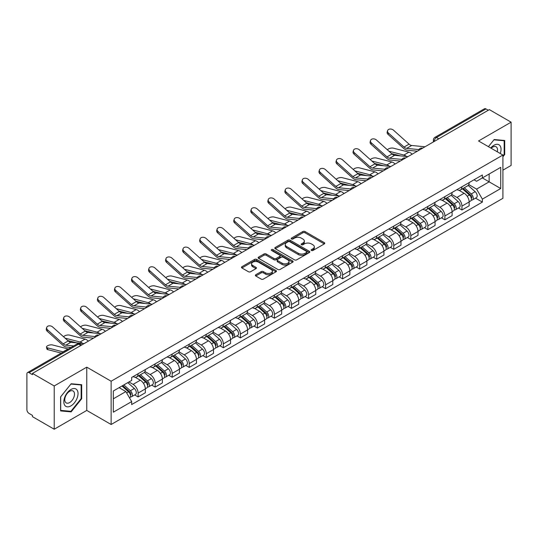 <?xml version="1.0" encoding="UTF-8"?>
<svg xmlns="http://www.w3.org/2000/svg" width="538" height="538" viewBox="0 0 538 538"><rect width="100%" height="100%" fill="white"/><g stroke="black" fill="none" stroke-linecap="round" stroke-linejoin="round"><path stroke-width="0.81" d="M311.421 250.486A1.063 0.612 0 0 0 312.921 250.486L324.313 243.909A1.52 0.874 0 0 0 324.757 243.29A1.52 0.874 0 0 0 324.313 242.672L305.012 231.528A1.52 0.874 0 0 0 302.867 231.528L291.475 238.105A1.063 0.612 0 0 0 291.166 238.536A1.063 0.612 0 0 0 291.475 238.973A1.063 0.612 0 0 0 292.975 238.973L294.447 238.119A4.855 2.804 0 0 1 301.314 238.119L302.921 239.047A4.855 2.804 0 0 1 304.34 241.031A4.855 2.804 0 0 1 302.921 243.015L301.448 243.862A1.063 0.612 0 0 0 301.139 244.299A1.063 0.612 0 0 0 301.448 244.729A1.063 0.612 0 0 0 302.948 244.729L304.421 243.875A4.855 2.804 0 0 1 311.287 243.875L312.894 244.803A4.855 2.804 0 0 1 314.313 246.787A4.855 2.804 0 0 1 312.894 248.771L311.421 249.619A1.063 0.612 0 0 0 311.112 250.056A1.063 0.612 0 0 0 311.421 250.486L311.421 249.619M255.792 274.743A1.52 0.874 0 0 0 255.348 275.362A1.52 0.874 0 0 0 255.792 275.981L261.206 279.108A1.52 0.874 0 0 0 263.351 279.108L276.007 271.798A1.52 0.874 0 0 0 276.451 271.179A1.52 0.874 0 0 0 276.007 270.56L256.7 259.417A1.52 0.874 0 0 0 254.555 259.417L241.905 266.727A1.52 0.874 0 0 0 241.461 267.346A1.52 0.874 0 0 0 241.905 267.964L248.448 271.737A1.52 0.874 0 0 0 250.587 271.737L256.007 268.61A1.52 0.874 0 0 0 256.451 267.991A1.52 0.874 0 0 0 256.007 267.373L252.759 265.503A4.055 2.34 0 0 1 251.576 263.842A4.055 2.34 0 0 1 254.077 261.683A4.055 2.34 0 0 1 258.496 262.188L271.206 269.525A4.055 2.34 0 0 1 272.396 271.179A4.055 2.34 0 0 1 269.888 273.344A4.055 2.34 0 0 1 265.469 272.84L263.351 271.616A1.52 0.874 0 0 0 261.206 271.616L255.792 274.743L255.792 275.981M111.131 381.227L86.773 367.158L54.21 385.954L32.475 373.406L489.358 109.624L511.1 122.173L478.544 140.969L502.909 155.038L111.131 381.227L111.131 424.495L502.909 198.307L502.909 155.038M294.555 259.854A1.52 0.874 0 0 0 296.7 259.854L309.357 252.544A1.52 0.874 0 0 0 309.801 251.925A1.52 0.874 0 0 0 309.357 251.307L290.056 240.163A1.52 0.874 0 0 0 287.911 240.163L275.254 247.467A1.52 0.874 0 0 0 274.81 248.085A1.52 0.874 0 0 0 275.254 248.704L294.555 259.854M271.979 250.715A1.063 0.612 0 0 1 273.055 250.869L292.659 262.188L280.029 269.477A1.52 0.874 0 0 1 277.884 269.477L258.576 258.334L258.576 257.097A1.52 0.874 0 0 0 258.132 257.715A1.52 0.874 0 0 0 258.576 258.334M258.576 257.097L263.997 253.97A1.52 0.874 0 0 1 266.142 253.97L273.97 258.489A1.52 0.874 0 0 0 276.115 258.489L279.706 256.418A1.52 0.874 0 0 0 280.15 255.799A1.52 0.874 0 0 0 279.706 255.18L271.555 250.473A1.063 0.612 0 0 1 271.246 250.036A1.063 0.612 0 0 1 271.898 249.471A1.063 0.612 0 0 1 273.055 249.605L292.679 260.937A1.52 0.874 0 0 1 293.123 261.555A1.52 0.874 0 0 1 292.679 262.174L292.679 260.937M54.21 385.954L54.21 429.223L32.475 416.674L32.475 415.41L29.086 413.46A3.087 1.782 -120 0 1 26.9 409.674L26.9 373.971A3.087 1.782 -120 0 1 27.539 372.558L77.028 343.984A3.087 1.782 60 0 1 78.575 344.138L29.086 372.706A3.087 1.782 -120 0 0 27.539 372.558M502.909 170.176L511.1 165.442L511.1 122.173M54.21 429.223L86.773 410.427L111.131 424.495M32.475 373.406L32.475 374.663L29.086 372.706M438.773 138.824L436.479 137.499A3.087 1.782 60 0 0 434.939 137.345L484.429 108.777A3.087 1.782 60 0 1 485.975 108.925L436.479 137.499A3.087 1.782 120 0 0 434.294 141.286L434.294 141.413M488.269 110.25L485.975 108.925M461.934 186.76A7.108 4.102 60 0 1 460.467 189.954L467.677 185.792A7.108 4.102 -120 0 0 469.149 182.597M451.705 194.413L456.91 197.426A7.108 4.102 60 0 1 461.94 206.128L469.149 201.965A7.108 4.102 -120 0 0 464.119 193.263L458.961 190.277M469.149 201.965L469.149 205.812L461.94 209.975L458.477 207.977M460.467 189.954A7.108 4.102 60 0 1 456.964 189.632M461.94 206.128L461.94 209.975M444.892 196.605A7.108 4.102 60 0 1 443.42 199.793L450.636 195.63A7.108 4.102 -120 0 0 452.102 192.443M441.436 217.816L444.892 219.813L452.102 215.651L452.102 211.804A7.108 4.102 -120 0 0 447.078 203.102L441.92 200.123M443.42 199.793A7.108 4.102 60 0 1 439.923 199.47M434.664 204.258L439.869 207.264A7.108 4.102 60 0 1 444.892 215.967L444.892 219.813M427.851 206.444A7.108 4.102 60 0 1 426.378 209.632L433.588 205.469A7.108 4.102 -120 0 0 435.06 202.281M424.395 227.661L427.851 229.652L435.06 225.489L435.06 221.643A7.108 4.102 -120 0 0 430.037 212.94L424.872 209.961M426.378 209.632A7.108 4.102 60 0 1 422.881 209.309M417.616 214.097L422.828 217.103A7.108 4.102 60 0 1 427.851 225.805L427.851 229.652M410.81 216.283A7.108 4.102 60 0 1 409.337 219.47L416.546 215.308A7.108 4.102 -120 0 0 418.019 212.12M407.353 237.5L410.81 239.497L418.019 235.335L418.019 231.481A7.108 4.102 -120 0 0 412.996 222.779L407.831 219.8M409.337 219.47A7.108 4.102 60 0 1 405.834 219.154M400.575 223.936L405.78 226.942A7.108 4.102 60 0 1 410.81 235.644L410.81 239.497M393.762 226.121A7.108 4.102 60 0 1 392.289 229.316L399.505 225.146A7.108 4.102 -120 0 0 400.978 221.959M390.306 247.339L393.762 249.336L400.978 245.173L400.978 241.327A7.108 4.102 -120 0 0 395.948 232.618L390.79 229.639M392.289 229.316A7.108 4.102 60 0 1 388.792 228.993M383.533 233.774L388.739 236.781A7.108 4.102 60 0 1 393.762 245.489L393.762 249.336M376.721 235.96A7.108 4.102 60 0 1 375.248 239.154L382.457 234.992A7.108 4.102 -120 0 0 383.93 231.797M373.264 257.177L376.721 259.175L383.93 255.012L383.93 251.165A7.108 4.102 -120 0 0 378.907 242.456L373.749 239.477M375.248 239.154A7.108 4.102 60 0 1 371.751 238.832M366.486 243.613L371.697 246.619A7.108 4.102 60 0 1 376.721 255.328L376.721 259.175M359.68 245.799A7.108 4.102 60 0 1 358.207 248.993L365.416 244.83A7.108 4.102 -120 0 0 366.889 241.636M356.223 267.016L359.68 269.013L366.889 264.851L366.889 261.004A7.108 4.102 -120 0 0 361.866 252.302L356.701 249.316M358.207 248.993A7.108 4.102 60 0 1 354.71 248.67M349.444 253.452L354.65 256.465A7.108 4.102 60 0 1 359.68 265.167L359.68 269.013M342.632 255.644A7.108 4.102 60 0 1 341.166 258.832L348.375 254.669A7.108 4.102 -120 0 0 349.848 251.481M339.175 276.855L342.632 278.852L349.848 274.689L349.848 270.843A7.108 4.102 -120 0 0 344.818 262.14L339.66 259.161M341.166 258.832A7.108 4.102 60 0 1 337.662 258.509M332.403 263.297L337.608 266.303A7.108 4.102 60 0 1 342.632 275.005L342.632 278.852M325.591 265.483A7.108 4.102 60 0 1 324.118 268.67L331.327 264.508A7.108 4.102 -120 0 0 332.8 261.32M322.134 286.7L325.591 288.691L332.8 284.528L332.8 280.681A7.108 4.102 -120 0 0 327.776 271.979L322.618 269M324.118 268.67A7.108 4.102 60 0 1 320.621 268.348M315.355 273.136L320.567 276.142A7.108 4.102 60 0 1 325.591 284.844L325.591 288.691M308.55 275.321A7.108 4.102 60 0 1 307.077 278.509L314.286 274.346A7.108 4.102 -120 0 0 315.759 271.159M305.093 296.539L308.55 298.536L315.759 294.367L315.759 290.52A7.108 4.102 -120 0 0 310.735 281.818L305.571 278.839M307.077 278.509A7.108 4.102 60 0 1 303.58 278.193M298.314 282.975L303.526 285.981A7.108 4.102 60 0 1 308.55 294.683L308.55 298.536M291.509 285.16A7.108 4.102 60 0 1 290.036 288.348L297.245 284.185A7.108 4.102 -120 0 0 298.718 280.997M288.045 306.378L291.509 308.375L298.718 304.212L298.718 300.365A7.108 4.102 -120 0 0 293.687 291.657L288.529 288.677M290.036 288.348A7.108 4.102 60 0 1 286.532 288.032M281.273 292.813L286.478 295.819A7.108 4.102 60 0 1 291.509 304.528L291.509 308.375M274.461 294.999A7.108 4.102 60 0 1 272.988 298.193L280.204 294.03A7.108 4.102 -120 0 0 281.67 290.836M271.004 316.216L274.461 318.214L281.67 314.051L281.67 310.204A7.108 4.102 -120 0 0 276.646 301.495L271.488 298.516M272.988 298.193A7.108 4.102 60 0 1 269.491 297.87M264.232 302.652L269.437 305.658A7.108 4.102 60 0 1 274.461 314.367L274.461 318.214M257.42 304.838A7.108 4.102 60 0 1 255.947 308.032L263.156 303.869A7.108 4.102 -120 0 0 264.629 300.675M253.963 326.055L257.42 328.052L264.629 323.889L264.629 320.043A7.108 4.102 -120 0 0 259.605 311.334L254.44 308.355M255.947 308.032A7.108 4.102 60 0 1 252.45 307.709M247.184 312.491L252.396 315.503A7.108 4.102 60 0 1 257.42 324.206L257.42 328.052M240.378 314.683A7.108 4.102 60 0 1 238.906 317.871L246.115 313.708A7.108 4.102 -120 0 0 247.588 310.52M236.922 335.894L240.378 337.891L247.588 333.728L247.588 329.881A7.108 4.102 -120 0 0 242.564 321.179L237.399 318.2M238.906 317.871A7.108 4.102 60 0 1 235.409 317.548M230.143 322.336L235.348 325.342A7.108 4.102 60 0 1 240.378 334.044L240.378 337.891M223.331 324.522A7.108 4.102 60 0 1 221.864 327.709L229.074 323.546A7.108 4.102 -120 0 0 230.546 320.359M219.874 345.739L223.331 347.73L230.546 343.567L230.546 339.72A7.108 4.102 -120 0 0 225.516 331.018L220.358 328.039M221.864 327.709A7.108 4.102 60 0 1 218.361 327.386M213.102 332.175L218.307 335.181A7.108 4.102 60 0 1 223.331 343.883L223.331 347.73M206.289 334.36A7.108 4.102 60 0 1 204.817 337.548L212.026 333.385A7.108 4.102 -120 0 0 213.499 330.197M202.833 355.578L206.289 357.568L213.499 353.405L213.499 349.559A7.108 4.102 -120 0 0 208.475 340.857L203.317 337.877M204.817 337.548A7.108 4.102 60 0 1 201.32 337.232M196.054 342.013L201.266 345.019A7.108 4.102 60 0 1 206.289 353.722L206.289 357.568M189.248 344.199A7.108 4.102 60 0 1 187.775 347.387L194.985 343.224A7.108 4.102 -120 0 0 196.457 340.036M185.792 365.416L189.248 367.414L196.457 363.251L196.457 359.397A7.108 4.102 -120 0 0 191.434 350.695L186.269 347.716M187.775 347.387A7.108 4.102 60 0 1 184.278 347.071M179.013 351.852L184.225 354.858A7.108 4.102 60 0 1 189.248 363.567L189.248 367.414M172.2 354.038A7.108 4.102 60 0 1 170.734 357.232L177.944 353.069A7.108 4.102 -120 0 0 179.416 349.875M168.744 375.255L172.2 377.252L179.416 373.09L179.416 369.243A7.108 4.102 -120 0 0 174.386 360.534L169.228 357.555M170.734 357.232A7.108 4.102 60 0 1 167.231 356.909M161.972 361.691L167.177 364.697A7.108 4.102 60 0 1 172.2 373.406L172.2 377.252M155.159 363.876A7.108 4.102 60 0 1 153.686 367.071L160.902 362.908A7.108 4.102 -120 0 0 162.368 359.714M151.703 385.094L155.159 387.091L162.368 382.928L162.368 379.082A7.108 4.102 -120 0 0 157.345 370.373L152.187 367.393M153.686 367.071A7.108 4.102 60 0 1 150.189 366.748M144.93 371.529L150.136 374.535A7.108 4.102 60 0 1 155.159 383.244L155.159 387.091M138.118 373.722A7.108 4.102 60 0 1 136.645 376.909L143.854 372.747A7.108 4.102 -120 0 0 145.327 369.559M134.661 394.932L138.118 396.93L145.327 392.767L145.327 388.92A7.108 4.102 -120 0 0 140.304 380.218L135.139 377.239M136.645 376.909A7.108 4.102 60 0 1 133.148 376.587M128.938 381.98L133.094 384.381A7.108 4.102 60 0 1 138.118 393.083L138.118 396.93M474.012 179.793L476.574 181.272L500.723 167.338L489.143 174.023L489.143 181.844L476.574 189.1L468.746 184.574M113.316 398.819L125.879 391.57L131.669 401.597L113.316 412.195L113.316 390.998L131.669 380.406L131.669 377.441L482.364 174.971L482.364 177.93L500.723 188.529L482.364 199.127L476.574 189.1M500.723 167.338L500.723 188.529M131.669 401.597L131.669 404.563L482.364 202.093L482.364 199.127M502.909 156.766L504.711 154.527L504.711 140.472L494.166 139.53L488.423 146.672L493.945 139.84L504.16 140.754L504.16 154.372L502.909 155.933M86.773 367.158L86.773 410.427M60.606 410.931L71.144 411.873L81.689 398.752L81.689 384.697L71.144 383.755L60.606 396.869L60.606 410.931M125.879 391.57L119.106 387.656M475.525 198.139L482.364 202.093M504.16 154.211L504.711 154.527M70.034 411.227L71.144 411.873M81.144 398.443L81.689 398.752M311.845 250.634L312.894 250.029A4.855 2.804 0 0 0 314.313 248.052L314.313 246.787M304.34 241.031L304.34 242.288A4.855 2.804 0 0 1 302.921 244.272L301.872 244.877M324.293 243.922L305.012 232.786A1.52 0.874 0 0 0 302.867 232.786L291.899 239.121M309.357 251.307L309.357 252.544L290.056 241.428A1.52 0.874 0 0 0 287.911 241.428L275.274 248.717M306.673 252.362A1.063 0.612 0 0 0 306.983 251.925A1.063 0.612 0 0 0 306.673 251.495L289.733 241.71A1.063 0.612 0 0 0 288.227 241.71L286.673 242.611A4.855 2.804 0 0 0 285.254 244.588A4.855 2.804 0 0 0 286.673 246.572L298.254 253.257A4.855 2.804 0 0 0 305.12 253.257L306.673 252.362L306.673 253.62A1.063 0.612 0 0 0 306.983 253.19L306.983 251.925M285.254 244.588L285.254 245.853A4.855 2.804 0 0 0 286.673 247.83L286.673 246.572M306.673 253.62L305.12 254.521A4.855 2.804 0 0 1 298.254 254.521L286.673 247.83M258.596 258.348L263.997 255.234L263.997 253.97M280.15 255.799L280.15 257.056A1.52 0.874 0 0 1 279.706 257.675L276.115 259.753A1.52 0.874 0 0 1 273.97 259.753L266.142 255.234A1.52 0.874 0 0 0 263.997 255.234M282.094 263.176A4.055 2.34 0 0 0 286.512 263.687A4.055 2.34 0 0 0 289.014 261.522A4.055 2.34 0 0 0 287.83 259.867L283.351 257.285A1.52 0.874 0 0 0 281.206 257.285L277.615 259.356A1.52 0.874 0 0 0 277.171 259.975A1.52 0.874 0 0 0 277.615 260.594L282.094 263.176L282.094 264.44A4.055 2.34 0 0 0 286.512 264.952A4.055 2.34 0 0 0 289.014 262.786L289.014 261.522M277.171 259.975L277.171 261.239A1.52 0.874 0 0 0 277.615 261.858L277.615 260.594M282.094 264.44L277.615 261.858M272.396 271.179L272.396 272.443A4.055 2.34 0 0 1 269.888 274.609A4.055 2.34 0 0 1 265.469 274.098L263.351 272.874A1.52 0.874 0 0 0 261.206 272.874L255.812 275.994M251.576 263.842L251.576 265.106A4.055 2.34 0 0 0 252.759 266.761L252.759 265.503M255.987 268.623L252.759 266.761M275.987 271.811L256.7 260.681A1.52 0.874 0 0 0 254.555 260.681L241.925 267.971M412.189 154.177A7.727 4.459 -120 0 0 408.914 152.153L393.345 148.152A3.551 1.426 -11.9 0 0 389.909 148.36A3.551 1.426 -11.9 0 0 387.434 149.867M462.431 188.818L469.378 195.018A3.86 2.233 60 0 1 470.589 200.99L469.149 201.824M462.613 188.986L465.881 190.869M463.131 188.414L470.858 195.307A1.856 1.069 60 0 1 471.443 198.179A1.856 1.069 60 0 1 471.275 198.246M464.287 187.749L471.234 193.942A3.86 2.233 60 0 1 472.445 199.914A3.86 2.233 60 0 1 471.281 200.042M468.161 185.422L475.168 191.676A3.86 2.233 60 0 1 476.379 197.648L472.445 199.914M400.568 155.899L391.583 153.592M406.513 156.484A7.727 4.459 -120 0 0 403.883 155.052L388.927 151.205M424.986 146.787L411.704 145.482A5.716 3.302 60 0 1 409.075 144.15L393.507 130.183A3.551 2.529 15.6 0 0 390.01 129.033A3.551 2.529 15.6 0 0 387.568 130.673A3.551 2.529 15.6 0 0 388.483 133.081L388.1 134.439A3.551 2.529 -164.4 0 1 387.192 132.039L387.568 130.673M418.941 149.591L406.674 148.38A5.716 3.302 60 0 1 404.045 147.049L388.483 133.081M417.333 151.205L407.219 150.21A7.727 4.459 60 0 1 403.668 148.414L388.1 134.439M395.148 164.016A7.727 4.459 -120 0 0 391.866 161.992L376.304 157.99A3.551 1.426 -11.9 0 0 372.861 158.199A3.551 1.426 -11.9 0 0 370.393 159.705M445.39 198.656L452.33 204.857A3.86 2.233 60 0 1 453.547 210.829L452.102 211.663M445.572 198.825L448.84 200.708M446.089 198.253L453.816 205.153A1.856 1.069 60 0 1 454.395 208.018A1.856 1.069 60 0 1 454.227 208.085M447.246 197.587L454.186 203.781A3.86 2.233 60 0 1 455.404 209.759A3.86 2.233 60 0 1 454.233 209.881M451.12 195.26L458.12 201.515A3.86 2.233 60 0 1 459.338 207.486L455.404 209.759M383.52 165.744L374.542 163.431M389.465 166.323A7.727 4.459 -120 0 0 386.842 164.89L371.886 161.05M378.1 173.855A7.727 4.459 -120 0 0 374.825 171.83L359.256 167.829A3.551 1.426 -11.9 0 0 355.82 168.038A3.551 1.426 -11.9 0 0 353.345 169.544M428.342 208.502L435.289 214.696A3.86 2.233 60 0 1 436.5 220.667L435.06 221.501M428.53 208.663L431.799 210.553M429.042 208.092L436.775 214.992A1.856 1.069 60 0 1 437.354 217.856A1.856 1.069 60 0 1 437.186 217.924M430.198 207.426L437.145 213.626A3.86 2.233 60 0 1 438.356 219.598A3.86 2.233 60 0 1 437.192 219.719M434.072 205.099L441.079 211.353A3.86 2.233 60 0 1 442.29 217.325L438.356 219.598M366.479 175.583L357.501 173.27M372.424 176.168A7.727 4.459 -120 0 0 369.801 174.736L354.845 170.889M500.279 153.518A10.04 5.797 120 0 0 500.098 145.811A10.04 5.797 120 0 0 490.73 148.004M497.273 151.783A6.873 3.968 120 0 0 496.863 147.473A6.873 3.968 120 0 0 496.09 146.76A6.873 3.968 120 0 0 491.147 148.246M503.487 140.364L504.16 140.754M77.075 390.037A10.04 5.797 120 0 0 67.378 392.639A10.04 5.797 120 0 0 64.775 405.336A10.04 5.797 120 0 0 74.479 402.74A10.04 5.797 120 0 0 77.075 390.037M73.847 391.704A6.873 3.968 120 0 0 73.074 390.985A6.873 3.968 120 0 0 66.678 394.193A6.873 3.968 120 0 0 65.428 402.175A6.873 3.968 120 0 0 66.194 402.895A6.873 3.968 120 0 0 72.596 399.687A6.873 3.968 120 0 0 73.847 391.704M70.929 411.308L60.713 410.393L60.713 396.775L70.929 384.065L81.144 384.979L81.144 398.597L70.929 411.308M80.465 384.589L81.144 384.979M407.945 156.625L394.657 155.321A5.716 3.302 60 0 1 392.027 153.989L376.465 140.021A3.551 2.529 15.6 0 0 372.969 138.871A3.551 2.529 15.6 0 0 370.527 140.519A3.551 2.529 15.6 0 0 371.435 142.92L371.059 144.285A3.551 2.529 -164.4 0 1 370.151 141.877L370.527 140.519M401.899 159.43L389.633 158.226A5.716 3.302 60 0 1 387.004 156.894L371.435 142.92M400.292 161.044L390.178 160.055A7.727 4.459 60 0 1 386.627 158.253L371.059 144.285M390.897 166.464L377.615 165.159A5.716 3.302 60 0 1 374.986 163.828L359.418 149.86A3.551 2.529 15.6 0 0 355.927 148.71A3.551 2.529 15.6 0 0 353.486 150.358A3.551 2.529 15.6 0 0 354.394 152.758L354.017 154.124A3.551 2.529 -164.4 0 1 353.103 151.716L353.486 150.358M384.858 169.268L372.592 168.064A5.716 3.302 60 0 1 369.962 166.733L354.394 152.758M383.244 170.882L373.137 169.894A7.727 4.459 60 0 1 369.579 168.091L354.017 154.124M361.059 183.693A7.727 4.459 -120 0 0 357.783 181.669L342.215 177.668A3.551 1.426 -11.9 0 0 338.779 177.876A3.551 1.426 -11.9 0 0 336.304 179.383M411.301 218.341L418.248 224.534A3.86 2.233 60 0 1 419.458 230.506L418.019 231.34M411.483 218.502L414.751 220.392M412 217.937L419.727 224.83A1.856 1.069 60 0 1 420.312 227.695A1.856 1.069 60 0 1 420.144 227.762M413.157 217.265L420.104 223.465A3.86 2.233 60 0 1 421.315 229.437A3.86 2.233 60 0 1 420.151 229.558M417.031 214.944L424.038 221.192A3.86 2.233 60 0 1 425.249 227.164L421.315 229.437M349.438 185.422L340.453 183.115M355.383 186.007A7.727 4.459 -120 0 0 352.753 184.574L337.797 180.728M344.017 193.532A7.727 4.459 -120 0 0 340.736 191.508L325.174 187.506A3.551 1.426 -11.9 0 0 321.731 187.722A3.551 1.426 -11.9 0 0 319.263 189.228M394.26 228.179L401.2 234.373A3.86 2.233 60 0 1 402.417 240.345L400.971 241.179M394.441 228.341L397.71 230.23M394.959 227.776L402.686 234.669A1.856 1.069 60 0 1 403.265 237.534A1.856 1.069 60 0 1 403.096 237.601M396.116 227.103L403.056 233.304A3.86 2.233 60 0 1 404.273 239.275A3.86 2.233 60 0 1 403.103 239.397M399.99 224.783L406.99 231.031A3.86 2.233 60 0 1 408.207 237.002L404.273 239.275M332.397 195.26L323.412 192.954M338.341 195.845A7.727 4.459 -120 0 0 335.712 194.413L320.756 190.566M326.976 203.371A7.727 4.459 -120 0 0 323.694 201.353L308.133 197.345A3.551 1.426 -11.9 0 0 304.69 197.56A3.551 1.426 -11.9 0 0 302.221 199.067M377.212 238.018L384.159 244.212A3.86 2.233 60 0 1 385.369 250.19L383.93 251.017M377.4 238.179L380.669 240.069M377.918 237.614L385.645 244.508A1.856 1.069 60 0 1 386.223 247.379A1.856 1.069 60 0 1 386.055 247.446M379.075 236.949L386.015 243.142A3.86 2.233 60 0 1 387.232 249.114A3.86 2.233 60 0 1 386.062 249.242M382.942 234.622L389.949 240.869A3.86 2.233 60 0 1 391.16 246.848L387.232 249.114M315.349 205.099L306.371 202.792M321.294 205.684A7.727 4.459 -120 0 0 318.671 204.252L303.714 200.405M373.856 176.303L360.574 175.005A5.716 3.302 60 0 1 357.945 173.673L342.376 159.699A3.551 2.529 15.6 0 0 338.879 158.549A3.551 2.529 15.6 0 0 336.438 160.196A3.551 2.529 15.6 0 0 337.353 162.604L336.97 163.962A3.551 2.529 -164.4 0 1 336.062 161.555L336.438 160.196M367.81 179.107L355.544 177.903A5.716 3.302 60 0 1 352.915 176.572L337.353 162.604M366.203 180.728L356.089 179.732A7.727 4.459 60 0 1 352.538 177.93L336.97 163.962M356.815 186.148L343.526 184.843A5.716 3.302 60 0 1 340.897 183.512L325.335 169.537A3.551 2.529 15.6 0 0 321.838 168.394A3.551 2.529 15.6 0 0 319.397 170.035A3.551 2.529 15.6 0 0 320.305 172.442L319.928 173.801A3.551 2.529 -164.4 0 1 319.021 171.393L319.397 170.035M350.769 188.946L338.503 187.742A5.716 3.302 60 0 1 335.873 186.41L320.305 172.442M349.162 190.566L339.048 189.571A7.727 4.459 60 0 1 335.497 187.775L319.928 173.801M339.774 195.987L326.485 194.682A5.716 3.302 60 0 1 323.856 193.35L308.287 179.376A3.551 2.529 15.6 0 0 304.797 178.233A3.551 2.529 15.6 0 0 302.356 179.874A3.551 2.529 15.6 0 0 303.264 182.281L302.887 183.64A3.551 2.529 -164.4 0 1 301.973 181.239L302.356 179.874M333.728 198.784L321.462 197.581A5.716 3.302 60 0 1 318.832 196.249L303.264 182.281M332.114 200.405L322.006 199.41A7.727 4.459 60 0 1 318.449 197.614L302.887 183.64M309.928 213.216A7.727 4.459 -120 0 0 306.653 211.192L291.085 207.191A3.551 1.426 -11.9 0 0 287.648 207.399A3.551 1.426 -11.9 0 0 285.174 208.905M360.171 247.857L367.118 254.057A3.86 2.233 60 0 1 368.328 260.029L366.889 260.863M360.352 248.025L363.621 249.908M360.87 247.453L368.597 254.346A1.856 1.069 60 0 1 369.182 257.218A1.856 1.069 60 0 1 369.014 257.285M362.027 246.787L368.974 252.981A3.86 2.233 60 0 1 370.184 258.953A3.86 2.233 60 0 1 369.021 259.081M365.901 244.46L372.908 250.715A3.86 2.233 60 0 1 374.118 256.687L370.184 258.953M298.308 214.938L289.33 212.631M304.252 215.523A7.727 4.459 -120 0 0 301.63 214.09L286.667 210.244M322.726 205.825L309.444 204.521A5.716 3.302 60 0 1 306.815 203.189L291.246 189.221A3.551 2.529 15.6 0 0 287.749 188.071A3.551 2.529 15.6 0 0 285.315 189.712A3.551 2.529 15.6 0 0 286.223 192.12L285.839 193.478A3.551 2.529 -164.4 0 1 284.932 191.077L285.315 189.712M316.687 208.63L304.414 207.419A5.716 3.302 60 0 1 301.784 206.088L286.223 192.12M315.073 210.244L304.959 209.248A7.727 4.459 60 0 1 301.408 207.453L285.839 193.478M292.887 223.055A7.727 4.459 -120 0 0 289.612 221.031L274.044 217.029A3.551 1.426 -11.9 0 0 270.601 217.238A3.551 1.426 -11.9 0 0 268.132 218.744M343.13 257.695L350.07 263.896A3.86 2.233 60 0 1 351.287 269.868L349.841 270.701M343.311 257.863L346.58 259.746M343.829 257.292L351.556 264.192A1.856 1.069 60 0 1 352.141 267.056A1.856 1.069 60 0 1 351.966 267.124M344.986 256.626L351.933 262.82A3.86 2.233 60 0 1 353.143 268.798A3.86 2.233 60 0 1 351.973 268.919M348.859 254.299L355.86 260.553A3.86 2.233 60 0 1 357.077 266.525L353.143 268.798M281.266 224.783L272.282 222.47M287.211 225.361A7.727 4.459 -120 0 0 284.582 223.929L269.625 220.089M305.685 215.664L292.396 214.359A5.716 3.302 60 0 1 289.767 213.028L274.205 199.06A3.551 2.529 15.6 0 0 270.708 197.91A3.551 2.529 15.6 0 0 268.267 199.558A3.551 2.529 15.6 0 0 269.182 201.958L268.798 203.324A3.551 2.529 -164.4 0 1 267.89 200.916L268.267 199.558M299.639 218.468L287.373 217.265A5.716 3.302 60 0 1 284.743 215.933L269.182 201.958M298.032 220.082L287.917 219.094A7.727 4.459 60 0 1 284.367 217.291L268.798 203.324M275.846 232.893A7.727 4.459 -120 0 0 272.564 230.869L257.003 226.868A3.551 1.426 -11.9 0 0 253.559 227.076A3.551 1.426 -11.9 0 0 251.091 228.583M326.082 267.534L333.029 273.734A3.86 2.233 60 0 1 334.239 279.706L332.8 280.54M326.27 267.702L329.538 269.592M326.788 267.13L334.515 274.03A1.856 1.069 60 0 1 335.093 276.895A1.856 1.069 60 0 1 334.925 276.962M327.945 266.465L334.885 272.665A3.86 2.233 60 0 1 336.102 278.637A3.86 2.233 60 0 1 334.932 278.758M331.811 264.138L338.819 270.392A3.86 2.233 60 0 1 340.029 276.364L336.102 278.637M264.219 234.622L255.241 232.308M270.163 235.207A7.727 4.459 -120 0 0 267.541 233.774L252.584 229.928M288.644 225.503L275.355 224.198A5.716 3.302 60 0 1 272.726 222.866L257.164 208.899A3.551 2.529 15.6 0 0 253.667 207.749A3.551 2.529 15.6 0 0 251.226 209.396A3.551 2.529 15.6 0 0 252.134 211.797L251.757 213.162A3.551 2.529 -164.4 0 1 250.849 210.755L251.226 209.396M282.598 228.307L270.332 227.103A5.716 3.302 60 0 1 267.702 225.772L252.134 211.797M280.991 229.921L270.876 228.932A7.727 4.459 60 0 1 267.319 227.13L251.757 213.162M258.798 242.732A7.727 4.459 -120 0 0 255.523 240.708L239.955 236.707A3.551 1.426 -11.9 0 0 236.518 236.915A3.551 1.426 -11.9 0 0 234.043 238.421M309.041 277.379L315.988 283.573A3.86 2.233 60 0 1 317.198 289.545L315.759 290.379M309.222 277.541L312.497 279.43M309.74 276.969L317.467 283.869A1.856 1.069 60 0 1 318.052 286.734A1.856 1.069 60 0 1 317.884 286.801M310.897 276.303L317.844 282.504A3.86 2.233 60 0 1 319.054 288.476A3.86 2.233 60 0 1 317.891 288.597M314.77 273.976L321.778 280.231A3.86 2.233 60 0 1 322.988 286.203L319.054 288.476M247.177 244.46L238.2 242.154M253.122 245.046A7.727 4.459 -120 0 0 250.5 243.613L235.543 239.766M271.596 235.341L258.314 234.037A5.716 3.302 60 0 1 255.684 232.712L240.116 218.737A3.551 2.529 15.6 0 0 236.619 217.587A3.551 2.529 15.6 0 0 234.185 219.235A3.551 2.529 15.6 0 0 235.093 221.643L234.716 223.001A3.551 2.529 -164.4 0 1 233.801 220.593L234.185 219.235M265.557 238.146L253.29 236.942A5.716 3.302 60 0 1 250.661 235.61L235.093 221.643M263.943 239.766L253.835 238.771A7.727 4.459 60 0 1 250.278 236.969L234.716 223.001M241.757 252.571A7.727 4.459 -120 0 0 238.482 250.547L222.914 246.545A3.551 1.426 -11.9 0 0 219.477 246.76A3.551 1.426 -11.9 0 0 217.002 248.267M292 287.218L298.946 293.412A3.86 2.233 60 0 1 300.157 299.384L298.718 300.217M292.181 287.379L295.449 289.269M292.699 286.815L300.426 293.708A1.856 1.069 60 0 1 301.011 296.572A1.856 1.069 60 0 1 300.843 296.64M293.856 286.142L300.803 292.342A3.86 2.233 60 0 1 302.013 298.314A3.86 2.233 60 0 1 300.85 298.435M297.729 283.822L304.737 290.069A3.86 2.233 60 0 1 305.947 296.041L302.013 298.314M230.136 254.299L221.152 251.992M236.081 254.884A7.727 4.459 -120 0 0 233.452 253.452L218.495 249.605M224.716 262.409A7.727 4.459 -120 0 0 221.434 260.392L205.872 256.384A3.551 1.426 -11.9 0 0 202.429 256.599A3.551 1.426 -11.9 0 0 199.961 258.106M274.958 297.057L281.899 303.25A3.86 2.233 60 0 1 283.116 309.229L281.67 310.056M275.14 297.218L278.408 299.108M275.658 296.653L283.385 303.546A1.856 1.069 60 0 1 283.963 306.418A1.856 1.069 60 0 1 283.795 306.478M276.814 295.987L283.755 302.181A3.86 2.233 60 0 1 284.972 308.153A3.86 2.233 60 0 1 283.802 308.281M280.688 293.661L287.689 299.908A3.86 2.233 60 0 1 288.906 305.887L284.972 308.153M213.088 264.138L204.11 261.831M219.04 264.723A7.727 4.459 -120 0 0 216.411 263.29L201.454 259.444M207.675 272.255A7.727 4.459 -120 0 0 204.393 270.231L188.825 266.229A3.551 1.426 -11.9 0 0 185.388 266.438A3.551 1.426 -11.9 0 0 182.913 267.944M257.91 306.895L264.857 313.096A3.86 2.233 60 0 1 266.068 319.068L264.629 319.895M258.099 307.064L261.367 308.946M258.61 306.492L266.344 313.385A1.856 1.069 60 0 1 266.922 316.257A1.856 1.069 60 0 1 266.754 316.324M259.767 305.826L266.714 312.02A3.86 2.233 60 0 1 267.924 317.992A3.86 2.233 60 0 1 266.761 318.119M263.64 303.499L270.648 309.754A3.86 2.233 60 0 1 271.858 315.725L267.924 317.992M196.047 273.976L187.069 271.67M201.992 274.562A7.727 4.459 -120 0 0 199.369 273.129L184.413 269.282M190.627 282.094A7.727 4.459 -120 0 0 187.352 280.069L171.783 276.068A3.551 1.426 -11.9 0 0 168.347 276.276A3.551 1.426 -11.9 0 0 165.872 277.783M240.869 316.734L247.816 322.935A3.86 2.233 60 0 1 249.027 328.906L247.588 329.74M241.051 316.902L244.319 318.785M241.569 316.331L249.296 323.23A1.856 1.069 60 0 1 249.881 326.095A1.856 1.069 60 0 1 249.713 326.162M242.725 315.665L249.672 321.858A3.86 2.233 60 0 1 250.883 327.83A3.86 2.233 60 0 1 249.719 327.958M246.599 313.338L253.606 319.592A3.86 2.233 60 0 1 254.817 325.564L250.883 327.83M179.006 283.822L170.028 281.509M184.951 284.4A7.727 4.459 -120 0 0 182.321 282.968L167.365 279.121M173.586 291.932A7.727 4.459 -120 0 0 170.304 289.908L154.742 285.907A3.551 1.426 -11.9 0 0 151.299 286.115A3.551 1.426 -11.9 0 0 148.831 287.622M223.828 326.573L230.768 332.773A3.86 2.233 60 0 1 231.986 338.745L230.54 339.579M224.01 326.741L227.278 328.631M224.528 326.169L232.255 333.069A1.856 1.069 60 0 1 232.84 335.934A1.856 1.069 60 0 1 232.665 336.001M225.684 325.503L232.631 331.697A3.86 2.233 60 0 1 233.842 337.676A3.86 2.233 60 0 1 232.672 337.797M229.558 323.177L236.559 329.431A3.86 2.233 60 0 1 237.776 335.403L233.842 337.676M161.965 293.661L152.98 291.347M167.91 294.246A7.727 4.459 -120 0 0 165.28 292.813L150.324 288.967M156.545 301.771A7.727 4.459 -120 0 0 153.263 299.747L137.701 295.745A3.551 1.426 -11.9 0 0 134.258 295.954A3.551 1.426 -11.9 0 0 131.79 297.46M206.78 336.418L213.727 342.612A3.86 2.233 60 0 1 214.938 348.584L213.499 349.418M206.969 336.58L210.237 338.469M207.486 336.008L215.213 342.908A1.856 1.069 60 0 1 215.792 345.773A1.856 1.069 60 0 1 215.624 345.84M208.643 335.342L215.583 341.543A3.86 2.233 60 0 1 216.801 347.514A3.86 2.233 60 0 1 215.63 347.635M212.51 333.015L219.517 339.27A3.86 2.233 60 0 1 220.728 345.241L216.801 347.514M144.917 303.499L135.939 301.186M150.862 304.084A7.727 4.459 -120 0 0 148.239 302.652L133.283 298.805M254.555 245.187L241.273 243.882A5.716 3.302 60 0 1 238.643 242.551L223.075 228.576A3.551 2.529 15.6 0 0 219.578 227.433A3.551 2.529 15.6 0 0 217.137 229.074A3.551 2.529 15.6 0 0 218.051 231.481L217.668 232.84A3.551 2.529 -164.4 0 1 216.76 230.432L217.137 229.074M248.509 247.984L236.243 246.781A5.716 3.302 60 0 1 233.613 245.449L218.051 231.481M246.902 249.605L236.787 248.61A7.727 4.459 60 0 1 233.236 246.814L217.668 232.84M237.514 255.025L224.225 253.721A5.716 3.302 60 0 1 221.595 252.389L206.034 238.415A3.551 2.529 15.6 0 0 202.537 237.271A3.551 2.529 15.6 0 0 200.096 238.912A3.551 2.529 15.6 0 0 201.004 241.32L200.627 242.678A3.551 2.529 -164.4 0 1 199.719 240.278L200.096 238.912M231.468 257.823L219.201 256.619A5.716 3.302 60 0 1 216.572 255.288L201.004 241.32M229.861 259.444L219.746 258.448A7.727 4.459 60 0 1 216.195 256.653L200.627 242.678M220.472 264.864L207.184 263.559A5.716 3.302 60 0 1 204.554 262.228L188.986 248.26A3.551 2.529 15.6 0 0 185.496 247.11A3.551 2.529 15.6 0 0 183.054 248.751A3.551 2.529 15.6 0 0 183.962 251.159L183.586 252.517A3.551 2.529 -164.4 0 1 182.671 250.116L183.054 248.751M214.427 267.668L202.16 266.458A5.716 3.302 60 0 1 199.531 265.126L183.962 251.159M212.813 269.282L202.705 268.287A7.727 4.459 60 0 1 199.147 266.492L183.586 252.517M203.425 274.703L190.143 273.398A5.716 3.302 60 0 1 187.513 272.067L171.945 258.099A3.551 2.529 15.6 0 0 168.448 256.949A3.551 2.529 15.6 0 0 166.007 258.596A3.551 2.529 15.6 0 0 166.921 260.997L166.538 262.362A3.551 2.529 -164.4 0 1 165.63 259.955L166.007 258.596M197.379 277.507L185.112 276.303A5.716 3.302 60 0 1 182.483 274.972L166.921 260.997M195.771 279.121L185.657 278.133A7.727 4.459 60 0 1 182.106 276.33L166.538 262.362M186.383 284.541L173.095 283.237A5.716 3.302 60 0 1 170.465 281.905L154.904 267.937A3.551 2.529 15.6 0 0 151.407 266.787A3.551 2.529 15.6 0 0 148.965 268.435A3.551 2.529 15.6 0 0 149.88 270.836L149.497 272.201A3.551 2.529 -164.4 0 1 148.589 269.794L148.965 268.435M180.338 287.346L168.071 286.142A5.716 3.302 60 0 1 165.442 284.81L149.88 270.836M178.73 288.96L168.616 287.971A7.727 4.459 60 0 1 165.065 286.169L149.497 272.201M169.342 294.38L156.054 293.075A5.716 3.302 60 0 1 153.424 291.744L137.863 277.776A3.551 2.529 15.6 0 0 134.365 276.626A3.551 2.529 15.6 0 0 131.924 278.274A3.551 2.529 15.6 0 0 132.832 280.675L132.456 282.04A3.551 2.529 -164.4 0 1 131.541 279.632L131.924 278.274M163.296 297.184L151.03 295.981A5.716 3.302 60 0 1 148.401 294.649L132.832 280.675M161.682 298.805L151.575 297.81A7.727 4.459 60 0 1 148.017 296.008L132.456 282.04M139.497 311.61A7.727 4.459 -120 0 0 136.222 309.585L120.653 305.584A3.551 1.426 -11.9 0 0 117.217 305.799A3.551 1.426 -11.9 0 0 114.742 307.306M189.739 346.257L196.686 352.451A3.86 2.233 60 0 1 197.897 358.422L196.457 359.256M189.921 346.418L193.196 348.308M190.439 345.853L198.166 352.746A1.856 1.069 60 0 1 198.751 355.611A1.856 1.069 60 0 1 198.583 355.679M191.595 345.181L198.542 351.381A3.86 2.233 60 0 1 199.753 357.353A3.86 2.233 60 0 1 198.589 357.474M195.469 342.861L202.476 349.108A3.86 2.233 60 0 1 203.687 355.08L199.753 357.353M127.876 313.338L118.898 311.031M133.821 313.923A7.727 4.459 -120 0 0 131.198 312.491L116.235 308.644M152.294 304.226L139.012 302.921A5.716 3.302 60 0 1 136.383 301.589L120.815 287.615A3.551 2.529 15.6 0 0 117.318 286.472A3.551 2.529 15.6 0 0 114.883 288.112A3.551 2.529 15.6 0 0 115.791 290.52L115.414 291.878A3.551 2.529 -164.4 0 1 114.5 289.471L114.883 288.112M146.255 307.023L133.989 305.819A5.716 3.302 60 0 1 131.359 304.488L115.791 290.52M144.641 308.644L134.527 307.649A7.727 4.459 60 0 1 130.976 305.846L115.414 291.878M122.456 321.448A7.727 4.459 -120 0 0 119.18 319.431L103.612 315.423A3.551 1.426 -11.9 0 0 100.169 315.638A3.551 1.426 -11.9 0 0 97.701 317.144M172.698 356.095L179.638 362.289A3.86 2.233 60 0 1 180.855 368.268L179.41 369.095M172.88 356.257L176.148 358.147M173.397 355.692L181.124 362.585A1.856 1.069 60 0 1 181.709 365.45A1.856 1.069 60 0 1 181.535 365.517M174.554 355.019L181.501 361.22A3.86 2.233 60 0 1 182.712 367.192A3.86 2.233 60 0 1 181.541 367.32M178.428 352.699L185.428 358.947A3.86 2.233 60 0 1 186.646 364.919L182.712 367.192M110.835 323.177L101.85 320.87M116.78 323.762A7.727 4.459 -120 0 0 114.15 322.329L99.194 318.483M135.253 314.064L121.971 312.76A5.716 3.302 60 0 1 119.342 311.428L103.773 297.453A3.551 2.529 15.6 0 0 100.276 296.31A3.551 2.529 15.6 0 0 97.835 297.951A3.551 2.529 15.6 0 0 98.75 300.359L98.367 301.717A3.551 2.529 -164.4 0 1 97.459 299.316L97.835 297.951M129.207 316.862L116.941 315.658A5.716 3.302 60 0 1 114.312 314.326L98.75 300.359M127.6 318.483L117.486 317.487A7.727 4.459 60 0 1 113.935 315.692L98.367 301.717M105.414 331.294A7.727 4.459 -120 0 0 102.133 329.269L86.571 325.268A3.551 1.426 -11.9 0 0 83.128 325.477A3.551 1.426 -11.9 0 0 80.66 326.983M155.65 365.934L162.597 372.135A3.86 2.233 60 0 1 163.808 378.106L162.368 378.934M155.838 366.102L159.107 367.985M156.356 365.531L164.083 372.424A1.856 1.069 60 0 1 164.662 375.295A1.856 1.069 60 0 1 164.493 375.363M157.513 364.865L164.453 371.059A3.86 2.233 60 0 1 165.67 377.03A3.86 2.233 60 0 1 164.5 377.158M161.38 362.538L168.387 368.786A3.86 2.233 60 0 1 169.598 374.764L165.67 377.03M93.787 333.015L84.809 330.709M99.732 333.6A7.727 4.459 -120 0 0 97.109 332.168L82.153 328.321M118.212 323.903L104.923 322.598A5.716 3.302 60 0 1 102.294 321.267L86.732 307.299A3.551 2.529 15.6 0 0 83.235 306.149A3.551 2.529 15.6 0 0 80.794 307.79A3.551 2.529 15.6 0 0 81.702 310.197L81.325 311.556A3.551 2.529 -164.4 0 1 80.418 309.155L80.794 307.79M112.166 326.7L99.9 325.497A5.716 3.302 60 0 1 97.27 324.165L81.702 310.197M110.559 328.321L100.445 327.326A7.727 4.459 60 0 1 96.887 325.53L81.325 311.556M88.367 341.132A7.727 4.459 -120 0 0 85.091 339.108L69.523 335.107A3.551 1.426 -11.9 0 0 66.087 335.315A3.551 1.426 -11.9 0 0 63.612 336.822M138.609 375.773L145.556 381.973A3.86 2.233 60 0 1 146.766 387.945L145.327 388.779M138.797 375.941L142.066 377.824M139.308 375.369L147.035 382.262A1.856 1.069 60 0 1 147.62 385.134A1.856 1.069 60 0 1 147.452 385.201M140.465 374.704L147.412 380.897A3.86 2.233 60 0 1 148.623 386.869A3.86 2.233 60 0 1 147.459 386.997M144.339 372.377L151.346 378.631A3.86 2.233 60 0 1 152.557 384.603L148.623 386.869M76.746 342.861L67.768 340.547M82.691 343.439A7.727 4.459 -120 0 0 80.068 342.007L65.111 338.16M101.164 333.742L87.882 332.437A5.716 3.302 60 0 1 85.253 331.105L69.684 317.138A3.551 2.529 15.6 0 0 66.187 315.988A3.551 2.529 15.6 0 0 63.753 317.628A3.551 2.529 15.6 0 0 64.661 320.036L64.284 321.401A3.551 2.529 -164.4 0 1 63.37 318.994L63.753 317.628M95.125 336.546L82.859 335.342A5.716 3.302 60 0 1 80.229 334.011L64.661 320.036M93.511 338.16L83.403 337.171A7.727 4.459 60 0 1 79.846 335.369L64.284 321.401M47.835 349.646A3.551 1.426 168.1 0 1 46.873 348.927L46.49 347.131A3.551 1.426 -11.9 0 0 47.458 347.844L47.835 349.646L61.251 353.096M68.306 349.021A7.727 4.459 -120 0 0 68.05 348.947L52.482 344.945A3.551 1.426 -11.9 0 0 48.528 345.322A3.551 1.426 -11.9 0 0 46.49 347.131M121.992 385.995L128.515 391.812A3.86 2.233 60 0 1 129.725 397.784L129.53 397.891M122.059 385.954L125.018 387.663M122.691 385.591L129.994 392.108A1.856 1.069 60 0 1 130.579 394.973A1.856 1.069 60 0 1 130.411 395.04M123.848 384.919L130.371 390.736A3.86 2.233 60 0 1 131.581 396.714A3.86 2.233 60 0 1 130.418 396.836M127.782 382.652L134.305 388.47A3.86 2.233 60 0 1 135.515 394.441L131.581 396.714M63.276 351.919A7.727 4.459 -120 0 0 63.02 351.852L47.458 347.844M84.123 343.58L70.841 342.276A5.716 3.302 60 0 1 68.212 340.944L52.643 326.976A3.551 2.529 15.6 0 0 49.146 325.826A3.551 2.529 15.6 0 0 46.705 327.474A3.551 2.529 15.6 0 0 47.62 329.875L47.236 331.24A3.551 2.529 -164.4 0 1 46.329 328.832L46.705 327.474M73.632 345.947L65.811 345.181A5.716 3.302 60 0 1 63.181 343.849L47.62 329.875M71.003 347.461L66.356 347.01A7.727 4.459 60 0 1 62.805 345.208L47.236 331.24M434.408 141.346L434.294 141.286A3.087 1.782 0 0 1 433.393 140.021L433.393 141.931M155.159 383.244L162.368 379.082M172.2 373.406L179.416 369.243M189.248 363.567L196.457 359.397M206.289 353.722L213.499 349.559M223.331 343.883L230.546 339.72M240.378 334.044L247.588 329.881M257.42 324.206L264.629 320.043M274.461 314.367L281.67 310.204M291.509 304.528L298.718 300.365M308.55 294.683L315.759 290.52M325.591 284.844L332.8 280.681M342.632 275.005L349.848 270.843M359.68 265.167L366.889 261.004M376.721 255.328L383.93 251.165M393.762 245.489L400.978 241.327M410.81 235.644L418.019 231.481M427.851 225.805L435.06 221.643M444.892 215.967L452.102 211.804M138.118 393.083L145.327 388.92M133.094 384.381L140.304 380.218M150.136 374.535L157.345 370.373M167.177 364.697L174.386 360.534M184.225 354.858L191.434 350.695M201.266 345.019L208.475 340.857M218.307 335.181L225.516 331.018M235.348 325.342L242.564 321.179M252.396 315.503L259.605 311.334M269.437 305.658L276.646 301.495M286.478 295.819L293.687 291.657M303.526 285.981L310.735 281.818M320.567 276.142L327.776 271.979M337.608 266.303L344.818 262.14M354.65 256.465L361.866 252.302M371.697 246.619L378.907 242.456M388.739 236.781L395.948 232.618M405.78 226.942L412.996 222.779M422.828 217.103L430.037 212.94M439.869 207.264L447.078 203.102M456.91 197.426L464.119 193.263M422.303 148.333A3.087 1.782 120 0 0 420.945 149.12M405.262 158.172A3.087 1.782 120 0 0 403.897 158.959M388.221 168.011A3.087 1.782 120 0 0 386.856 168.804M371.18 177.856A3.087 1.782 120 0 0 369.814 178.643M354.132 187.695A3.087 1.782 120 0 0 352.767 188.482M337.091 197.533A3.087 1.782 120 0 0 335.725 198.32M320.049 207.372A3.087 1.782 120 0 0 318.684 208.159M303.002 217.211A3.087 1.782 120 0 0 301.636 217.998M285.96 227.049A3.087 1.782 120 0 0 284.595 227.843M268.919 236.895A3.087 1.782 120 0 0 267.554 237.682M251.871 246.734A3.087 1.782 120 0 0 250.513 247.52M234.83 256.572A3.087 1.782 120 0 0 233.465 257.359M217.789 266.411A3.087 1.782 120 0 0 216.424 267.198M200.748 276.25A3.087 1.782 120 0 0 199.383 277.036M183.7 286.088A3.087 1.782 120 0 0 182.335 286.882M166.659 295.934A3.087 1.782 120 0 0 165.294 296.72M149.618 305.772A3.087 1.782 120 0 0 148.253 306.559M132.57 315.611A3.087 1.782 120 0 0 131.205 316.398M115.529 325.45A3.087 1.782 120 0 0 114.164 326.236M98.488 335.288A3.087 1.782 120 0 0 97.122 336.075M80.868 345.463L78.575 344.138A3.087 1.782 120 0 1 80.122 343.984A3.087 3.087 0 0 0 77.028 343.984M312.894 250.029L312.894 248.771M301.448 244.729L301.448 243.862M302.921 244.272L302.921 243.015M291.475 238.973L291.475 238.105M302.867 232.786L302.867 231.528M305.012 232.786L305.012 231.528M324.313 243.909L324.313 242.672M275.254 248.704L275.254 247.467M287.911 241.428L287.911 240.163M290.056 241.428L290.056 240.163M298.254 254.521L298.254 253.257M305.12 254.521L305.12 253.257M266.142 255.234L266.142 253.97M273.97 259.753L273.97 258.489M276.115 259.753L276.115 258.489M279.706 257.675L279.706 256.418M273.055 250.869L273.055 249.605M261.206 272.874L261.206 271.616M263.351 272.874L263.351 271.616M265.469 274.098L265.469 272.84M256.007 268.61L256.007 267.373M241.905 267.964L241.905 266.727M254.555 260.681L254.555 259.417M256.7 260.681L256.7 259.417M276.007 271.798L276.007 270.56M469.378 195.018L467.213 196.269M471.826 197.332L471.127 197.728M475.168 191.676L471.234 193.942M408.914 152.153L403.883 155.052M406.674 148.38L411.704 145.482M404.045 147.049L409.075 144.15M452.33 204.857L450.165 206.108M454.778 207.17L454.085 207.567M458.12 201.515L454.186 203.781M391.866 161.992L386.842 164.89M435.289 214.696L433.124 215.946M437.737 217.009L437.044 217.413M441.079 211.353L437.145 213.626M374.825 171.83L369.801 174.736M389.633 158.226L394.657 155.321M387.004 156.894L392.027 153.989M372.592 168.064L377.615 165.159M369.962 166.733L374.986 163.828M418.248 224.534L416.082 225.785M420.696 226.848L419.996 227.251M424.038 221.192L420.104 223.465M357.783 181.669L352.753 184.574M401.2 234.373L399.035 235.624M403.655 236.686L402.955 237.09M406.99 231.031L403.056 233.304M340.736 191.508L335.712 194.413M384.159 244.212L381.993 245.463M386.607 246.525L385.914 246.929M389.949 240.869L386.015 243.142M323.694 201.353L318.671 204.252M355.544 177.903L360.574 175.005M352.915 176.572L357.945 173.673M338.503 187.742L343.526 184.843M335.873 186.41L340.897 183.512M321.462 197.581L326.485 194.682M318.832 196.249L323.856 193.35M367.118 254.057L364.952 255.308M369.566 256.364L368.866 256.767M372.908 250.715L368.974 252.981M306.653 211.192L301.63 214.09M304.414 207.419L309.444 204.521M301.784 206.088L306.815 203.189M350.07 263.896L347.904 265.147M352.525 266.209L351.825 266.606M355.86 260.553L351.933 262.82M289.612 221.031L284.582 223.929M287.373 217.265L292.396 214.359M284.743 215.933L289.767 213.028M333.029 273.734L330.863 274.985M335.477 276.048L334.784 276.451M338.819 270.392L334.885 272.665M272.564 230.869L267.541 233.774M270.332 227.103L275.355 224.198M267.702 225.772L272.726 222.866M315.988 283.573L313.822 284.824M318.435 285.886L317.743 286.29M321.778 280.231L317.844 282.504M255.523 240.708L250.5 243.613M253.29 236.942L258.314 234.037M250.661 235.61L255.684 232.712M298.946 293.412L296.781 294.663M301.394 295.725L300.695 296.129M304.737 290.069L300.803 292.342M238.482 250.547L233.452 253.452M281.899 303.25L279.733 304.501M284.346 305.564L283.654 305.967M287.689 299.908L283.755 302.181M221.434 260.392L216.411 263.29M264.857 313.096L262.692 314.347M267.305 315.402L266.613 315.806M270.648 309.754L266.714 312.02M204.393 270.231L199.369 273.129M247.816 322.935L245.651 324.185M250.264 325.248L249.565 325.645M253.606 319.592L249.672 321.858M187.352 280.069L182.321 282.968M230.768 332.773L228.603 334.024M233.223 335.087L232.524 335.49M236.559 329.431L232.631 331.697M170.304 289.908L165.28 292.813M213.727 342.612L211.562 343.863M216.175 344.925L215.482 345.329M219.517 339.27L215.583 341.543M153.263 299.747L148.239 302.652M236.243 246.781L241.273 243.882M233.613 245.449L238.643 242.551M219.201 256.619L224.225 253.721M216.572 255.288L221.595 252.389M202.16 266.458L207.184 263.559M199.531 265.126L204.554 262.228M185.112 276.303L190.143 273.398M182.483 274.972L187.513 272.067M168.071 286.142L173.095 283.237M165.442 284.81L170.465 281.905M151.03 295.981L156.054 293.075M148.401 294.649L153.424 291.744M196.686 352.451L194.521 353.701M199.134 354.764L198.441 355.167M202.476 349.108L198.542 351.381M136.222 309.585L131.198 312.491M133.989 305.819L139.012 302.921M131.359 304.488L136.383 301.589M179.638 362.289L177.473 363.54M182.093 364.603L181.393 365.006M185.428 358.947L181.501 361.22M119.18 319.431L114.15 322.329M116.941 315.658L121.971 312.76M114.312 314.326L119.342 311.428M162.597 372.135L160.432 373.385M165.045 374.441L164.352 374.845M168.387 368.786L164.453 371.059M102.133 329.269L97.109 332.168M99.9 325.497L104.923 322.598M97.27 324.165L102.294 321.267M145.556 381.973L143.39 383.224M148.004 384.287L147.311 384.683M151.346 378.631L147.412 380.897M85.091 339.108L80.068 342.007M82.859 335.342L87.882 332.437M80.229 334.011L85.253 331.105M128.515 391.812L126.645 392.888M130.963 394.125L130.263 394.529M134.305 388.47L130.371 390.736M68.05 348.947L63.02 351.852M65.811 345.181L70.841 342.276M63.181 343.849L68.212 340.944M422.565 148.185A3.087 3.087 0 0 0 418.604 150.472M405.524 158.024A3.087 3.087 0 0 0 401.563 160.311M388.483 167.863A3.087 3.087 0 0 0 384.515 170.149M371.435 177.701A3.087 3.087 0 0 0 367.474 179.995M354.394 187.54A3.087 3.087 0 0 0 350.433 189.833M337.353 197.379A3.087 3.087 0 0 0 333.385 199.672M320.312 207.224A3.087 3.087 0 0 0 316.344 209.511M303.264 217.063A3.087 3.087 0 0 0 299.303 219.349M286.223 226.901A3.087 3.087 0 0 0 282.255 229.188M269.182 236.74A3.087 3.087 0 0 0 265.214 239.027M252.134 246.579A3.087 3.087 0 0 0 248.173 248.872M235.093 256.418A3.087 3.087 0 0 0 231.132 258.711M218.051 266.263A3.087 3.087 0 0 0 214.084 268.549M201.01 276.102A3.087 3.087 0 0 0 197.042 278.388M183.962 285.94A3.087 3.087 0 0 0 180.001 288.227M166.921 295.779A3.087 3.087 0 0 0 162.953 298.065M149.88 305.618A3.087 3.087 0 0 0 145.912 307.911M132.832 315.456A3.087 3.087 0 0 0 128.871 317.75M115.791 325.302A3.087 3.087 0 0 0 111.83 327.588M98.75 335.14A3.087 3.087 0 0 0 94.782 337.427M81.776 344.939L80.122 343.984M434.939 137.345A3.087 3.087 0 0 0 433.393 140.021"/></g></svg>
